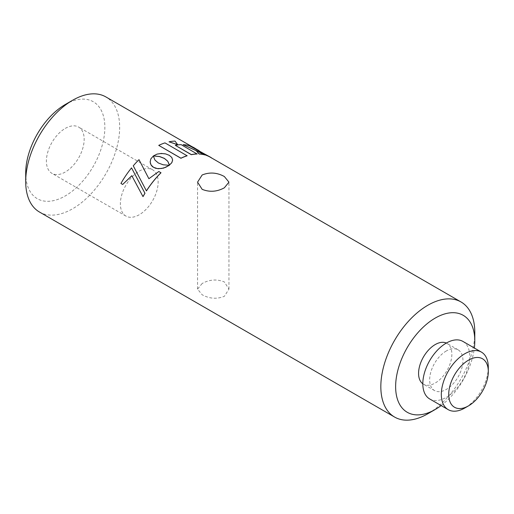 <?xml version="1.0" encoding="UTF-8"?>
<svg xmlns="http://www.w3.org/2000/svg" width="514" height="514" viewBox="0 0 514 514"><rect width="100%" height="100%" fill="white"/><g stroke="black" fill="none" stroke-linecap="round" stroke-linejoin="round"><path stroke-width="0.39" stroke-dasharray="2.57 1.93" d="M202.156 283.484L197.562 289.131L202.156 294.766C209.545 298.795 216.947 299.309 224.355 296.302L228.948 289.131L224.355 281.948C216.953 278.954 209.551 279.462 202.156 283.484M65.284 128.404A26.709 15.42 -60 0 1 78.636 127.08A26.709 15.42 -60 0 1 82.735 148.482A26.709 15.42 -60 0 1 65.284 172.017A26.709 15.42 -60 0 1 51.927 173.34A26.709 15.42 -60 0 1 47.834 151.938A26.709 15.42 -60 0 1 65.284 128.404M139.268 171.117A26.709 15.42 -60 0 1 152.626 169.793A26.709 15.42 -60 0 1 156.719 191.195A26.709 15.42 -60 0 1 139.268 214.736A26.709 15.42 -60 0 1 125.917 216.06A26.709 15.42 -60 0 1 121.818 194.652A26.709 15.42 -60 0 1 139.268 171.117M65.284 104.503A55.981 32.318 -60 0 1 104.862 127.356A55.981 32.318 -60 0 1 65.284 195.918A55.981 32.318 -60 0 1 25.7 173.064M39.462 212.025A66.441 38.357 120 0 0 72.68 208.729A66.441 38.357 120 0 0 116.087 150.184A66.441 38.357 120 0 0 105.903 96.94M429.704 398.967A33.224 19.179 120 0 0 446.313 397.322A33.224 19.179 120 0 0 468.016 368.05A33.224 19.179 120 0 0 462.921 341.424M446.313 350.972A23.541 13.595 120 0 0 430.931 371.718A23.541 13.595 120 0 0 434.542 390.582A23.541 13.595 120 0 0 446.313 389.419A23.541 13.595 120 0 0 461.694 368.673A23.541 13.595 120 0 0 458.083 349.809A23.541 13.595 120 0 0 446.313 350.972M422.823 383.778A23.541 13.595 120 0 0 423.446 384.176A23.541 13.595 120 0 0 435.217 383.014A23.541 13.595 120 0 0 450.592 362.267A23.541 13.595 120 0 0 446.987 343.403A23.541 13.595 120 0 0 446.332 343.063M169.35 165.309L163.137 164.846L158.37 163.06L154.971 160.137L153.352 156.095L151.906 157.4L150.557 159.648L150.403 163.568M143.824 168.965L139.024 159.725A66.441 38.357 -60 0 0 133.299 165.874L146.439 190.938M148.919 178.763L158.839 171.496M160.998 172.794L158.865 171.56M131.841 175.749L143.033 196.611M120.931 183.459L122.717 184.487M120.983 183.492A66.441 38.357 -60 0 1 131.578 167.937M172.633 160.053L172.158 158.164L170.751 156.436L168.444 154.965L165.572 153.975L159.186 153.712L156.095 154.528L153.378 156.031M169.305 164.589L169.389 165.232M474.795 332.391A66.441 38.357 -60 0 1 427.815 413.77M177.735 144.742L174.985 141.196A66.441 38.357 -60 0 0 169.01 141.909M175.3 145.436A66.441 38.357 -60 0 1 181.127 144.749L181.153 144.652M197.164 154.007L181.127 144.749M205.073 154.977L196.168 150.801M197.877 150.094L195.429 148.565A66.544 38.421 -60 0 0 194.138 147.762M190.591 146.22A66.441 38.357 -60 0 1 194.086 147.852A66.441 38.357 -60 0 1 195.371 148.655M183.1 144.768A66.441 38.357 -60 0 1 189.197 145.764L189.242 145.668M210.123 157.111A66.441 38.357 -60 0 1 211.723 158.132L189.197 145.764M158.736 145.462A66.441 38.357 -60 0 1 164.955 142.976L164.968 142.886M187.147 155.793L164.955 142.976M441.134 405.565A55.981 32.318 120 0 0 474.351 348.023M488.3 367.311A33.224 19.179 -60 0 1 464.81 408M211.723 158.132L205.953 154.585M197.318 149.6L195.429 148.565M197.562 289.131L197.562 182.155M152.626 169.793L78.636 127.08M434.542 390.582L423.446 384.176M205.902 154.675L199.239 150.833M198.693 150.518L197.267 149.69M194.086 147.852L192.217 146.779M458.083 349.809L446.987 343.403M125.917 216.06L51.927 173.34M228.948 289.131L228.948 182.155"/><path stroke-width="0.77" d="M202.156 189.338L197.562 182.155L202.156 174.985C209.558 171.978 216.959 172.486 224.355 176.52L228.948 182.155L224.355 187.803C216.966 191.818 209.564 192.332 202.156 189.338M468.511 360.16A27.987 16.159 120 0 0 448.716 394.437A27.987 16.159 120 0 0 468.511 405.867L464.81 408A33.224 19.179 -60 0 1 448.202 409.645A33.224 19.179 -60 0 1 443.107 383.026A33.224 19.179 -60 0 1 464.81 353.748A33.224 19.179 -60 0 1 481.419 352.103A33.224 19.179 -60 0 1 488.3 367.311L488.3 371.583A27.987 16.159 120 0 0 468.511 360.16M435.217 318.082A55.981 32.318 120 0 0 395.632 386.644A55.981 32.318 120 0 0 435.217 409.497L427.815 413.77A66.441 38.357 -60 0 1 394.598 417.06A66.441 38.357 -60 0 1 384.408 363.816A66.441 38.357 -60 0 1 427.815 305.271A66.441 38.357 -60 0 1 461.039 301.975A66.441 38.357 -60 0 1 474.795 332.391L474.795 340.936A55.981 32.318 120 0 0 435.217 318.082M25.7 181.609L25.7 173.064A55.981 32.318 -60 0 1 65.284 104.503L72.68 100.23A66.441 38.357 120 0 0 25.7 181.609A66.441 38.357 120 0 0 39.462 212.025L394.598 417.06M481.419 352.103L462.921 341.424A33.224 19.179 120 0 0 446.313 343.069A33.224 19.179 120 0 0 424.609 372.348A33.224 19.179 120 0 0 429.704 398.967L448.202 409.645M446.332 343.063A23.541 13.595 120 0 0 435.217 344.566A23.541 13.595 120 0 0 420.015 364.728A23.541 13.595 120 0 0 422.823 383.778M150.384 163.503L151.54 165.694L152.799 166.889L155.35 168.181L158.318 168.721L163.606 168.11L169.35 165.309L163.124 164.769L158.357 162.989L154.952 160.06L153.339 156.018L150.885 158.8L150.133 161.955L151.039 164.955L153.558 167.333L157.271 168.553L161.46 168.489L165.649 167.326L169.344 165.232M153.384 156.442L153.339 156.018M148.887 178.711L138.998 159.661A66.544 38.421 -60 0 0 133.267 165.816L146.439 190.938A66.441 38.357 -60 0 1 160.998 172.794L158.839 171.496L148.887 178.711L143.824 168.965M144.98 193.277L131.545 167.885A66.544 38.421 -60 0 0 120.931 183.459L122.666 184.462L131.809 175.692L142.976 196.586A66.544 38.421 -60 0 1 144.929 193.245L144.98 193.277A66.441 38.357 -60 0 0 143.033 196.611L142.976 196.586M122.666 184.462L131.854 175.737M169.376 165.148L171.83 162.687L172.633 160.053L171.792 157.477L169.305 155.324L165.572 153.892L161.332 153.448L157.091 154.104L153.365 155.948L159.61 156.513L164.396 158.389L167.77 161.229L169.376 165.148L171.824 162.604L172.627 159.97M153.365 155.948L159.616 156.59L164.403 158.466L167.782 161.306L169.312 164.602M427.815 413.77L435.217 409.497A55.981 32.318 120 0 0 441.134 405.565M192.217 146.779L105.903 96.94A66.441 38.357 120 0 0 72.68 100.23L65.284 104.503M169.029 141.813L177.735 144.742L175.017 141.099A66.544 38.421 -60 0 0 169.029 141.813L177.76 144.646M175.319 145.34L191.337 154.695A66.441 38.357 -60 0 1 197.164 154.007L181.153 144.652A66.544 38.421 -60 0 0 175.319 145.34L191.362 154.598A66.544 38.421 -60 0 1 197.196 153.917M196.207 150.705L199.098 154.027A66.441 38.357 -60 0 1 205.073 154.977L196.207 150.705L199.136 153.93A66.544 38.421 -60 0 1 205.118 154.881M198.68 150.544L194.138 147.762A66.544 38.421 -60 0 0 190.636 146.13L197.877 150.094M206.57 155.459L206.615 155.369A66.544 38.421 -60 0 1 210.175 157.021L189.242 145.668A66.544 38.421 -60 0 0 183.132 144.672L206.57 155.459A66.441 38.357 -60 0 1 210.123 157.111L461.039 301.975M158.742 145.372L180.934 158.28A66.441 38.357 -60 0 1 187.147 155.793L164.968 142.886A66.544 38.421 -60 0 0 158.742 145.372L180.941 158.19A66.544 38.421 -60 0 1 187.167 155.703M474.351 348.023A55.981 32.318 120 0 0 474.795 340.936M464.81 408L468.511 405.867A27.987 16.159 120 0 0 488.3 371.583M211.723 158.132L211.774 158.042A66.544 38.421 -60 0 0 210.175 157.021M183.132 144.672L206.615 155.369M190.636 146.13L198.732 150.448M146.394 190.9A66.544 38.421 -60 0 1 160.972 172.723M144.929 193.245L131.545 167.885M199.239 150.833L198.693 150.518"/></g></svg>
